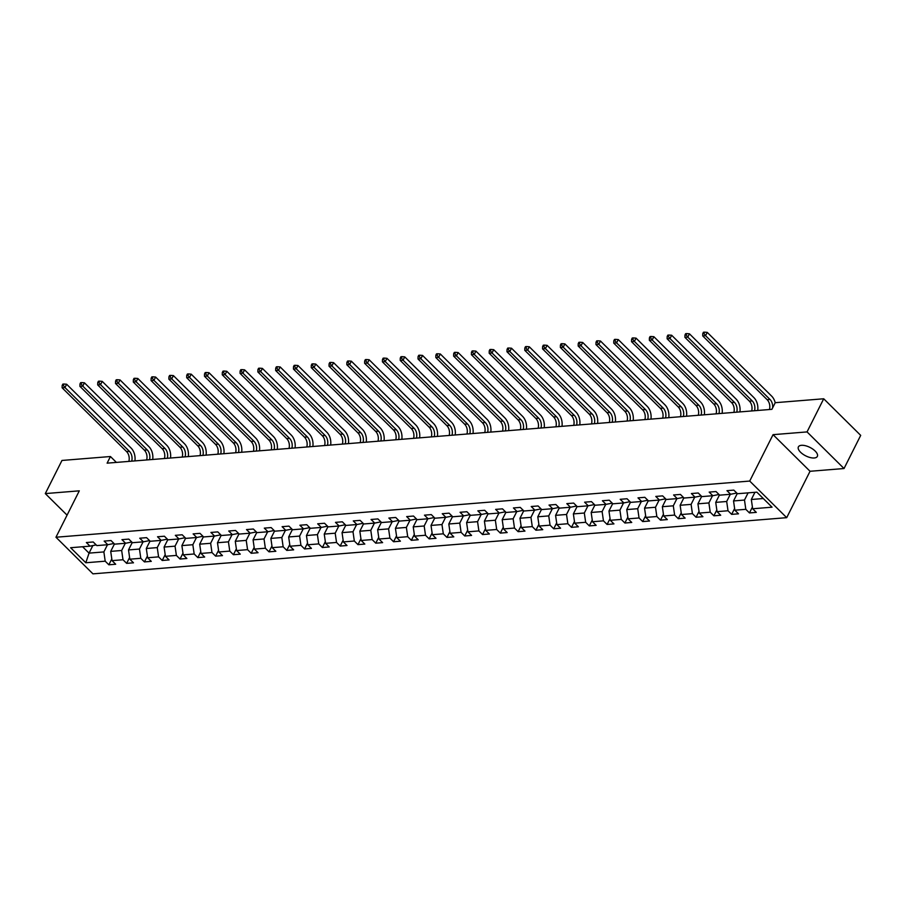<?xml version="1.0" encoding="UTF-8"?>
<svg xmlns="http://www.w3.org/2000/svg" width="906" height="906" viewBox="0 0 906 906"><rect width="100%" height="100%" fill="white"/><g stroke="black" fill="none" stroke-linecap="round" stroke-linejoin="round"><path stroke-width="1.36" d="M801.459 445.31A10.6 4.723 -153.3 0 0 798.39 446.885A10.6 4.723 -153.3 0 0 802.909 454.178A10.6 4.723 -153.3 0 0 814.256 457.983A10.6 4.723 -153.3 0 0 817.337 456.409A10.6 4.723 -153.3 0 0 812.818 449.116A10.6 4.723 -153.3 0 0 801.459 445.31M844.03 468.527L807.042 431.913L773.056 434.665L810.043 471.279L844.03 468.527L860.7 435.378L823.713 398.776L775.23 402.694L771.901 409.319L107.112 463.159L110.441 456.522L61.97 460.452L45.3 493.589L67.067 515.14M810.043 471.279L786.702 517.666L92.944 573.849L55.957 537.235L749.715 481.063L786.702 517.666M85.81 562.762L105.198 561.188L108.856 564.8L115.696 564.245L112.05 560.633L123.001 559.749L126.647 563.362L133.488 562.807L129.841 559.195L140.792 558.3L144.439 561.913L151.291 561.358L147.633 557.756L158.584 556.862L162.231 560.474L169.082 559.919L165.436 556.307L176.387 555.423L180.034 559.036L186.874 558.481L183.227 554.868L194.178 553.985L197.825 557.598L204.665 557.043L201.019 553.43L211.97 552.547L215.617 556.148L222.468 555.605L218.81 551.992L229.762 551.097L233.42 554.71L240.26 554.155L236.613 550.542L247.565 549.659L251.211 553.272L258.051 552.717L254.405 549.104L265.356 548.221L269.003 551.833L275.843 551.278L272.196 547.666L283.148 546.782L286.794 550.395L293.646 549.84L289.999 546.227L300.939 545.333L304.597 548.945L311.438 548.39L307.791 544.778L318.742 543.894L322.389 547.507L329.229 546.952L325.582 543.34L336.534 542.456L340.18 546.069L347.021 545.514L343.374 541.901L354.325 541.018L357.972 544.631L364.824 544.076L361.177 540.463L372.128 539.568L375.775 543.181L382.615 542.626L378.968 539.025L389.92 538.13L393.566 541.743L400.407 541.188L396.76 537.575L407.711 536.692L411.358 540.304L418.21 539.75L414.552 536.137L425.503 535.253L429.15 538.866L436.001 538.311L432.355 534.699L443.306 533.815L446.952 537.417L453.793 536.873L450.146 533.26L461.097 532.366L464.744 535.978L471.584 535.423L467.938 531.811L478.889 530.927L482.536 534.54L489.387 533.985L485.729 530.372L496.681 529.489L500.339 533.102L507.179 532.547L503.532 528.934L514.483 528.051L518.13 531.663L524.97 531.109L521.324 527.496L532.275 526.601L535.922 530.214L542.762 529.659L539.115 526.046L550.067 525.163L553.713 528.776L560.565 528.221L556.918 524.608L567.858 523.725L571.516 527.337L578.356 526.782L574.71 523.17L585.661 522.286L589.308 525.899L596.148 525.344L592.501 521.731L603.453 520.837L607.099 524.449L613.951 523.895L610.293 520.293L621.244 519.398L624.891 523.011L631.742 522.456L628.096 518.844L639.047 517.96L642.694 521.573L649.534 521.018L645.887 517.405L656.839 516.522L660.485 520.135L667.326 519.58L663.679 515.967L674.63 515.084L678.277 518.685L685.129 518.141L681.471 514.529L692.422 513.634L696.08 517.247L702.92 516.692L699.273 513.079L710.225 512.196L713.871 515.808L720.712 515.254L717.065 511.641L728.016 510.758L731.663 514.37L738.503 513.815L734.857 510.203L745.808 509.319L749.455 512.932L756.306 512.377L752.66 508.764L772.048 507.19L756.85 492.151L737.461 493.725L733.815 490.112L726.963 490.667L730.621 494.268L719.67 495.163L716.012 491.55L709.172 492.105L712.818 495.718L701.867 496.601L698.22 492.989L691.38 493.544L695.027 497.156L684.075 498.04L680.429 494.427L673.588 494.982L677.235 498.594L666.284 499.478L662.637 495.876L655.785 496.431L659.432 500.033L648.492 500.927L644.834 497.315L637.994 497.87L641.641 501.482L630.689 502.366L627.043 498.753L620.202 499.308L623.849 502.921L612.898 503.804L609.251 500.191L602.399 500.746L606.057 504.359L595.106 505.242L591.459 501.63L584.608 502.184L588.254 505.797L577.303 506.692L573.657 503.079L566.816 503.634L570.463 507.247L559.512 508.13L555.865 504.517L549.025 505.072L552.671 508.685L541.72 509.568L538.073 505.956L531.222 506.511L534.88 510.123L523.928 511.007L520.27 507.394L513.43 507.949L517.077 511.562L506.126 512.456L502.479 508.844L495.639 509.399L499.285 513.011L488.334 513.895L484.687 510.282L477.847 510.837L481.494 514.449L470.542 515.333L466.896 511.72L460.044 512.275L463.691 515.888L452.751 516.771L449.093 513.158L442.253 513.713L445.899 517.326L434.948 518.221L431.301 514.608L424.461 515.163L428.108 518.764L417.156 519.659L413.51 516.046L406.669 516.601L410.316 520.214L399.365 521.097L395.718 517.485L388.867 518.039L392.513 521.652L381.562 522.535L377.915 518.923L371.075 519.478L374.722 523.09L363.77 523.974L360.124 520.372L353.283 520.916L356.93 524.529L345.979 525.423L342.332 521.811L335.48 522.366L339.138 525.978L328.187 526.862L324.529 523.249L317.689 523.804L321.336 527.417L310.384 528.3L306.738 524.687L299.897 525.242L303.544 528.855L292.593 529.738L288.946 526.126L282.106 526.68L285.752 530.293L274.801 531.188L271.154 527.575L264.303 528.13L267.961 531.743L257.01 532.626L253.352 529.013L246.511 529.568L250.158 533.181L239.207 534.064L235.56 530.452L228.72 531.007L232.366 534.619L221.415 535.503L217.768 531.89L210.928 532.445L214.575 536.058L203.624 536.952L199.977 533.34L193.125 533.894L196.772 537.496L185.832 538.39L182.174 534.778L175.334 535.333L178.98 538.945L168.029 539.829L164.382 536.216L157.542 536.771L161.189 540.384L150.237 541.267L146.591 537.654L139.739 538.209L143.397 541.822L132.446 542.705L128.799 539.104L121.948 539.648L125.594 543.26L114.643 544.155L110.996 540.542L104.156 541.097L107.803 544.71L96.851 545.593L93.205 541.981L86.364 542.535L90.011 546.148L70.623 547.722L85.81 562.762L89.048 553.124L103.873 551.924L107.486 544.733M748.096 492.853L744.483 500.055L733.532 500.939L737.258 493.521M736.771 493.034L730.621 494.268M745.808 509.319L744.483 500.055M734.857 510.203L733.532 500.939M730.304 494.302L726.68 501.494L715.729 502.377L719.466 494.959M718.968 494.472L712.818 495.718M728.016 510.758L726.68 501.494M717.065 511.641L715.729 502.377M712.512 495.741L708.888 502.932L697.937 503.827L701.674 496.409M701.176 495.91L695.027 497.156M710.225 512.196L708.888 502.932M699.273 513.079L697.937 503.827M694.709 497.179L691.097 504.382L680.146 505.265L683.871 497.847M683.384 497.36L677.235 498.594M692.422 513.634L691.097 504.382M681.471 514.529L680.146 505.265M676.918 498.617L673.305 505.82L662.354 506.703L666.08 499.285M665.593 498.798L659.432 500.033M674.63 515.084L673.305 505.82M663.679 515.967L662.354 506.703M659.126 500.067L655.502 507.258L644.551 508.141L648.288 500.724M647.79 500.237L641.641 501.482M656.839 516.522L655.502 507.258M645.887 517.405L644.551 508.141M641.335 501.505L637.711 508.696L626.759 509.591L630.497 502.162M629.998 501.675L623.849 502.921M639.047 517.96L637.711 508.696M628.096 518.844L626.759 509.591M623.532 502.943L619.919 510.146L608.968 511.029L612.694 503.611M612.207 503.124L606.057 504.359M621.244 519.398L619.919 510.146M610.293 520.293L608.968 511.029M605.74 504.382L602.116 511.584L591.165 512.468L594.902 505.05M594.404 504.563L588.254 505.797M603.453 520.837L602.116 511.584M592.501 521.731L591.165 512.468M587.949 505.831L584.325 513.023L573.373 513.906L577.111 506.488M576.612 506.001L570.463 507.247M585.661 522.286L584.325 513.023M574.71 523.17L573.373 513.906M570.146 507.269L566.533 514.461L555.582 515.355L559.308 507.926M558.821 507.439L552.671 508.685M567.858 523.725L566.533 514.461M556.918 524.608L555.582 515.355M552.354 508.708L548.742 515.899L537.79 516.794L541.516 509.376M541.029 508.889L534.88 510.123M550.067 525.163L548.742 515.899M539.115 526.046L537.79 516.794M534.563 510.146L530.939 517.349L519.987 518.232L523.725 510.814M523.226 510.327L517.077 511.562M532.275 526.601L530.939 517.349M521.324 527.496L519.987 518.232M516.771 511.596L513.147 518.787L502.196 519.67L505.933 512.252M505.435 511.765L499.285 513.011M514.483 528.051L513.147 518.787M503.532 528.934L502.196 519.67M498.968 513.034L495.356 520.225L484.404 521.109L488.13 513.691M487.643 513.204L481.494 514.449M496.681 529.489L495.356 520.225M485.729 530.372L484.404 521.109M481.177 514.472L477.564 521.663L466.613 522.558L470.339 515.14M469.852 514.642L463.691 515.888M478.889 530.927L477.564 521.663M467.938 531.811L466.613 522.558M463.385 515.91L459.761 523.113L448.81 523.996L452.547 516.579M452.049 516.092L445.899 517.326M461.097 532.366L459.761 523.113M450.146 533.26L448.81 523.996M445.593 517.349L441.969 524.551L431.018 525.435L434.755 518.017M434.257 517.53L428.108 518.764M443.306 533.815L441.969 524.551M432.355 534.699L431.018 525.435M427.791 518.798L424.178 525.99L413.227 526.873L416.953 519.455M416.466 518.968L410.316 520.214M425.503 535.253L424.178 525.99M414.552 536.137L413.227 526.873M409.999 520.237L406.375 527.428L395.435 528.323L399.161 520.893M398.674 520.406L392.513 521.652M407.711 536.692L406.375 527.428M396.76 537.575L395.435 528.323M392.207 521.675L388.583 528.878L377.632 529.761L381.369 522.343M380.871 521.856L374.722 523.09M389.92 538.13L388.583 528.878M378.968 539.025L377.632 529.761M374.416 523.113L370.792 530.316L359.841 531.199L363.578 523.781M363.08 523.294L356.93 524.529M372.128 539.568L370.792 530.316M361.177 540.463L359.841 531.199M356.613 524.563L353 531.754L342.049 532.637L345.775 525.22M345.288 524.733L339.138 525.978M354.325 541.018L353 531.754M343.374 541.901L342.049 532.637M338.821 526.001L335.197 533.192L324.246 534.087L327.983 526.658M327.485 526.171L321.336 527.417M336.534 542.456L335.197 533.192M325.582 543.34L324.246 534.087M321.03 527.439L317.406 534.631L306.455 535.525L310.192 528.107M309.693 527.62L303.544 528.855M318.742 543.894L317.406 534.631M307.791 544.778L306.455 535.525M303.227 528.878L299.614 536.08L288.663 536.964L292.389 529.546M291.902 529.059L285.752 530.293M300.939 545.333L299.614 536.08M289.999 546.227L288.663 536.964M285.435 530.327L281.823 537.518L270.871 538.402L274.597 530.984M274.11 530.497L267.961 531.743M283.148 546.782L281.823 537.518M272.196 547.666L270.871 538.402M267.644 531.765L264.02 538.957L253.068 539.84L256.806 532.422M256.307 531.935L250.158 533.181M265.356 548.221L264.02 538.957M254.405 549.104L253.068 539.84M249.852 533.204L246.228 540.395L235.277 541.29L239.014 533.872M238.516 533.374L232.366 534.619M247.565 549.659L246.228 540.395M236.613 550.542L235.277 541.29M232.049 534.642L228.437 541.845L217.485 542.728L221.211 535.31M220.724 534.823L214.575 536.058M229.762 551.097L228.437 541.845M218.81 551.992L217.485 542.728M214.258 536.08L210.645 543.283L199.694 544.166L203.42 536.748M202.933 536.261L196.772 537.496M211.97 552.547L210.645 543.283M201.019 553.43L199.694 544.166M196.466 537.53L192.842 544.721L181.891 545.605L185.628 538.187M185.13 537.7L178.98 538.945M194.178 553.985L192.842 544.721M183.227 554.868L181.891 545.605M178.675 538.968L175.051 546.159L164.099 547.054L167.837 539.625M167.338 539.138L161.189 540.384M176.387 555.423L175.051 546.159M165.436 556.307L164.099 547.054M160.872 540.406L157.259 547.609L146.308 548.492L150.034 541.075M149.547 540.588L143.397 541.822M158.584 556.862L157.259 547.609M147.633 557.756L146.308 548.492M143.08 541.845L139.456 549.047L128.516 549.931L132.242 542.513M131.744 542.026L125.594 543.26M140.792 558.3L139.456 549.047M129.841 559.195L128.516 549.931M125.288 543.294L121.664 550.486L110.713 551.369L114.45 543.951M113.952 543.464L107.803 544.71M123.001 559.749L121.664 550.486M112.05 560.633L110.713 551.369M92.842 545.571L89.048 553.124L82.593 546.748M96.161 544.902L90.011 546.148M105.198 561.188L103.873 551.924M807.042 431.913L823.713 398.776M773.056 434.665L749.715 481.063M55.957 537.235L79.298 490.837L45.3 493.589M116.387 462.4L110.441 456.522M754.936 492.309L751.323 499.5L763.294 498.526M752.66 508.764L751.323 499.5M108.856 564.8L111.8 558.934M126.647 563.362L129.592 557.496M144.439 561.913L147.395 556.046M162.231 560.474L165.186 554.608M180.034 559.036L182.978 553.17M197.825 557.598L200.781 551.731M215.617 556.148L218.573 550.282M233.42 554.71L236.364 548.843M251.211 553.272L254.156 547.405M269.003 551.833L271.959 545.967M286.794 550.395L289.75 544.517M304.597 548.945L307.542 543.079M322.389 547.507L325.333 541.641M340.18 546.069L343.136 540.202M357.972 544.631L360.928 538.764M375.775 543.181L378.719 537.315M393.566 541.743L396.522 535.876M411.358 540.304L414.314 534.438M429.15 538.866L432.105 533M446.952 537.417L449.897 531.55M464.744 535.978L467.7 530.112M482.536 534.54L485.491 528.674M500.339 533.102L503.283 527.235M518.13 531.663L521.075 525.786M535.922 530.214L538.877 524.348M553.713 528.776L556.669 522.909M571.516 527.337L574.461 521.471M589.308 525.899L592.252 520.033M607.099 524.449L610.055 518.583M624.891 523.011L627.847 517.145M642.694 521.573L645.638 515.707M660.485 520.135L663.441 514.268M678.277 518.685L681.233 512.819M696.08 517.247L699.024 511.38M713.871 515.808L716.816 509.942M731.663 514.37L734.619 508.504M749.455 512.932L752.41 507.054M128.867 461.392A8.279 5.991 85.4 0 0 126.546 451.562L62.118 387.791L64.972 387.564L63.318 385.356L63.975 384.019L62.842 384.121L62.174 385.446L63.318 385.356M131.71 461.165A8.279 5.991 85.4 0 0 129.388 451.335L64.972 387.564L66.636 384.246L131.064 448.017A12.424 8.981 -94.6 0 1 134.915 460.905M66.636 384.246L63.975 384.019M62.174 385.446L62.118 387.791M146.659 459.954A8.279 5.991 85.4 0 0 144.337 450.123L79.909 386.352L82.763 386.126L81.11 383.906L81.778 382.581L80.634 382.672L79.966 383.997L81.11 383.906M149.513 459.727A8.279 5.991 85.4 0 0 147.191 449.897L82.763 386.126L84.428 382.808L148.856 446.579A12.424 8.981 -94.6 0 1 152.706 459.467M84.428 382.808L81.778 382.581M79.966 383.997L79.909 386.352M164.45 458.515A8.279 5.991 85.4 0 0 162.129 448.685L97.701 384.914L100.555 384.676L98.901 382.468L99.569 381.143L98.426 381.233L97.757 382.559L98.901 382.468M167.304 458.277A8.279 5.991 85.4 0 0 164.983 448.459L100.555 384.676L102.219 381.369L166.647 445.14A12.424 8.981 -94.6 0 1 170.509 458.017M102.219 381.369L99.569 381.143M97.757 382.559L97.701 384.914M182.242 457.066A8.279 5.991 85.4 0 0 179.92 447.247L115.504 383.465L118.346 383.238L116.693 381.03L117.361 379.705L116.217 379.795L115.56 381.12L116.693 381.03M185.096 456.839A8.279 5.991 85.4 0 0 182.774 447.009L118.346 383.238L120.022 379.92L184.439 443.702A12.424 8.981 -94.6 0 1 188.301 456.579M120.022 379.92L117.361 379.705M115.56 381.12L115.504 383.465M200.045 455.627A8.279 5.991 85.4 0 0 197.723 445.809L133.295 382.026L136.149 381.8L134.496 379.591L135.153 378.266L134.02 378.357L133.352 379.682L134.496 379.591M202.899 455.401A8.279 5.991 85.4 0 0 200.566 445.571L136.149 381.8L137.814 378.481L202.242 442.264A12.424 8.981 -94.6 0 1 206.092 455.14M137.814 378.481L135.153 378.266M133.352 379.682L133.295 382.026M217.836 454.189A8.279 5.991 85.4 0 0 215.515 444.359L151.087 380.588L153.941 380.361L152.287 378.142L152.955 376.817L151.812 376.907L151.143 378.244L152.287 378.142M220.69 453.963A8.279 5.991 85.4 0 0 218.369 444.133L153.941 380.361L155.606 377.043L220.033 440.814A12.424 8.981 -94.6 0 1 223.884 453.702M155.606 377.043L152.955 376.817M151.143 378.244L151.087 380.588M235.628 452.751A8.279 5.991 85.4 0 0 233.306 442.921L168.878 379.15L171.732 378.912L170.079 376.703L170.747 375.378L169.603 375.469L168.935 376.794L170.079 376.703M238.482 452.513A8.279 5.991 85.4 0 0 236.16 442.694L171.732 378.912L173.397 375.605L237.825 439.376A12.424 8.981 -94.6 0 1 241.687 452.264M173.397 375.605L170.747 375.378M168.935 376.794L168.878 379.15M253.431 451.313A8.279 5.991 85.4 0 0 251.098 441.482L186.681 377.711L189.535 377.474L187.87 375.265L188.539 373.94L187.406 374.031L186.738 375.356L187.87 375.265M256.273 451.075A8.279 5.991 85.4 0 0 253.952 441.245L189.535 377.474L191.2 374.167L255.617 437.938A12.424 8.981 -94.6 0 1 259.478 450.814M191.2 374.167L188.539 373.94M186.738 375.356L186.681 377.711M271.222 449.863A8.279 5.991 85.4 0 0 268.901 440.044L204.473 376.262L207.327 376.035L205.673 373.827L206.341 372.502L205.198 372.593L204.53 373.918L205.673 373.827M274.076 449.636A8.279 5.991 85.4 0 0 271.755 439.806L207.327 376.035L208.992 372.717L273.419 436.499A12.424 8.981 -94.6 0 1 277.27 449.376M208.992 372.717L206.341 372.502M204.53 373.918L204.473 376.262M289.014 448.425A8.279 5.991 85.4 0 0 286.692 438.595L222.264 374.824L225.118 374.597L223.465 372.377L224.133 371.052L222.989 371.154L222.321 372.479L223.465 372.377M291.868 448.198A8.279 5.991 85.4 0 0 289.546 438.368L225.118 374.597L226.783 371.279L291.211 435.05A12.424 8.981 -94.6 0 1 295.062 447.938M226.783 371.279L224.133 371.052M222.321 372.479L222.264 374.824M306.806 446.986A8.279 5.991 85.4 0 0 304.484 437.156L240.067 373.385L242.91 373.147L241.256 370.939L241.925 369.614L240.781 369.705L240.113 371.03L241.256 370.939M309.659 446.749A8.279 5.991 85.4 0 0 307.338 436.93L242.91 373.147L244.586 369.841L309.003 433.612A12.424 8.981 -94.6 0 1 312.864 446.499M244.586 369.841L241.925 369.614M240.113 371.03L240.067 373.385M324.608 445.548A8.279 5.991 85.4 0 0 322.287 435.718L257.859 371.947L260.713 371.709L259.048 369.501L259.716 368.176L258.584 368.266L257.916 369.591L259.048 369.501M327.451 445.31A8.279 5.991 85.4 0 0 325.129 435.492L260.713 371.709L262.378 368.402L326.806 432.173A12.424 8.981 -94.6 0 1 330.656 445.05M262.378 368.402L259.716 368.176M257.916 369.591L257.859 371.947M342.4 444.099A8.279 5.991 85.4 0 0 340.078 434.28L275.651 370.497L278.504 370.271L276.851 368.062L277.519 366.737L276.375 366.828L275.707 368.153L276.851 368.062M345.254 443.872A8.279 5.991 85.4 0 0 342.932 434.042L278.504 370.271L280.169 366.953L344.597 430.735A12.424 8.981 -94.6 0 1 348.448 443.612M280.169 366.953L277.519 366.737M275.707 368.153L275.651 370.497M360.192 442.66A8.279 5.991 85.4 0 0 357.87 432.83L293.442 369.059L296.296 368.833L294.643 366.613L295.311 365.288L294.167 365.39L293.499 366.715L294.643 366.613M363.046 442.434A8.279 5.991 85.4 0 0 360.724 432.604L296.296 368.833L297.961 365.514L362.389 429.285A12.424 8.981 -94.6 0 1 366.25 442.173M297.961 365.514L295.311 365.288M293.499 366.715L293.442 369.059M377.983 441.222A8.279 5.991 85.4 0 0 375.662 431.392L311.245 367.621L314.088 367.394L312.434 365.175L313.102 363.85L311.958 363.94L311.302 365.265L312.434 365.175M380.837 440.995A8.279 5.991 85.4 0 0 378.515 431.165L314.088 367.394L315.764 364.076L380.18 427.847A12.424 8.981 -94.6 0 1 384.042 440.735M315.764 364.076L313.102 363.85M311.302 365.265L311.245 367.621M395.786 439.784A8.279 5.991 85.4 0 0 393.464 429.954L329.037 366.183L331.89 365.945L330.237 363.736L330.894 362.411L329.761 362.502L329.093 363.827L330.237 363.736M398.629 439.546A8.279 5.991 85.4 0 0 396.307 429.727L331.89 365.945L333.555 362.638L397.983 426.409A12.424 8.981 -94.6 0 1 401.834 439.285M333.555 362.638L330.894 362.411M329.093 363.827L329.037 366.183M413.578 438.334A8.279 5.991 85.4 0 0 411.256 428.515L346.828 364.733L349.682 364.506L348.029 362.298L348.697 360.973L347.553 361.064L346.885 362.389L348.029 362.298M416.432 438.108A8.279 5.991 85.4 0 0 414.11 428.278L349.682 364.506L351.347 361.188L415.775 424.971A12.424 8.981 -94.6 0 1 419.625 437.847M351.347 361.188L348.697 360.973M346.885 362.389L346.828 364.733M431.369 436.896A8.279 5.991 85.4 0 0 429.048 427.077L364.62 363.295L367.474 363.068L365.82 360.86L366.488 359.535L365.345 359.625L364.676 360.95L365.82 360.86M434.223 436.669A8.279 5.991 85.4 0 0 431.902 426.839L367.474 363.068L369.138 359.75L433.566 423.521A12.424 8.981 -94.6 0 1 437.428 436.409M369.138 359.75L366.488 359.535M364.676 360.95L364.62 363.295M449.161 435.458A8.279 5.991 85.4 0 0 446.839 425.627L382.423 361.856L385.276 361.63L383.612 359.41L384.28 358.085L383.147 358.176L382.479 359.501L383.612 359.41M452.015 435.231A8.279 5.991 85.4 0 0 449.693 425.401L385.276 361.63L386.941 358.312L451.358 422.083A12.424 8.981 -94.6 0 1 455.22 434.971M386.941 358.312L384.28 358.085M382.479 359.501L382.423 361.856M466.964 434.019A8.279 5.991 85.4 0 0 464.642 424.189L400.214 360.418L403.068 360.18L401.415 357.972L402.083 356.647L400.939 356.738L400.271 358.063L401.415 357.972M469.818 433.781A8.279 5.991 85.4 0 0 467.496 423.963L403.068 360.18L404.733 356.873L469.161 420.644A12.424 8.981 -94.6 0 1 473.011 433.532M404.733 356.873L402.083 356.647M400.271 358.063L400.214 360.418M484.755 432.581A8.279 5.991 85.4 0 0 482.434 422.751L418.006 358.98L420.86 358.742L419.206 356.534L419.874 355.209L418.731 355.299L418.062 356.624L419.206 356.534M487.609 432.343A8.279 5.991 85.4 0 0 485.288 422.513L420.86 358.742L422.524 355.424L486.952 419.206A12.424 8.981 -94.6 0 1 490.803 432.083M422.524 355.424L419.874 355.209M418.062 356.624L418.006 358.98M502.547 431.131A8.279 5.991 85.4 0 0 500.225 421.313L435.809 357.53L438.651 357.304L436.998 355.095L437.666 353.77L436.522 353.861L435.854 355.186L436.998 355.095M505.401 430.905A8.279 5.991 85.4 0 0 503.079 421.075L438.651 357.304L440.316 353.986L504.744 417.768A12.424 8.981 -94.6 0 1 508.606 430.644M440.316 353.986L437.666 353.77M435.854 355.186L435.809 357.53M520.35 429.693A8.279 5.991 85.4 0 0 518.028 419.863L453.6 356.092L456.454 355.865L454.789 353.646L455.458 352.321L454.325 352.423L453.657 353.748L454.789 353.646M523.192 429.467A8.279 5.991 85.4 0 0 520.871 419.637L456.454 355.865L458.119 352.547L522.547 416.318A12.424 8.981 -94.6 0 1 526.397 429.206M458.119 352.547L455.458 352.321M453.657 353.748L453.6 356.092M538.141 428.255A8.279 5.991 85.4 0 0 535.82 418.425L471.392 354.654L474.246 354.416L472.592 352.208L473.26 350.882L472.117 350.973L471.448 352.298L472.592 352.208M540.995 428.017A8.279 5.991 85.4 0 0 538.674 418.198L474.246 354.416L475.91 351.109L540.338 414.88A12.424 8.981 -94.6 0 1 544.189 427.768M475.91 351.109L473.26 350.882M471.448 352.298L471.392 354.654M555.933 426.817A8.279 5.991 85.4 0 0 553.611 416.987L489.183 353.215L492.037 352.978L490.384 350.769L491.052 349.444L489.908 349.535L489.24 350.86L490.384 350.769M558.787 426.579A8.279 5.991 85.4 0 0 556.465 416.749L492.037 352.978L493.702 349.671L558.13 413.442A12.424 8.981 -94.6 0 1 561.992 426.318M493.702 349.671L491.052 349.444M489.24 350.86L489.183 353.215M573.725 425.367A8.279 5.991 85.4 0 0 571.403 415.548L506.986 351.766L509.829 351.539L508.175 349.331L508.844 348.006L507.7 348.097L507.043 349.422L508.175 349.331M576.578 425.14A8.279 5.991 85.4 0 0 574.257 415.31L509.829 351.539L511.505 348.221L575.922 412.004A12.424 8.981 -94.6 0 1 579.783 424.88M511.505 348.221L508.844 348.006M507.043 349.422L506.986 351.766M591.527 423.929A8.279 5.991 85.4 0 0 589.206 414.099L524.778 350.328L527.632 350.101L525.978 347.881L526.635 346.556L525.503 346.658L524.834 347.983L525.978 347.881M594.37 423.702A8.279 5.991 85.4 0 0 592.048 413.872L527.632 350.101L529.297 346.783L593.724 410.554A12.424 8.981 -94.6 0 1 597.575 423.442M529.297 346.783L526.635 346.556M524.834 347.983L524.778 350.328M609.319 422.49A8.279 5.991 85.4 0 0 606.997 412.66L542.569 348.889L545.423 348.651L543.77 346.443L544.438 345.118L543.294 345.209L542.626 346.534L543.77 346.443M612.173 422.264A8.279 5.991 85.4 0 0 609.851 412.434L545.423 348.651L547.088 345.345L611.516 409.116A12.424 8.981 -94.6 0 1 615.367 422.003M547.088 345.345L544.438 345.118M542.626 346.534L542.569 348.889M627.111 421.052A8.279 5.991 85.4 0 0 624.789 411.222L560.361 347.451L563.215 347.213L561.561 345.005L562.23 343.68L561.086 343.77L560.418 345.095L561.561 345.005M629.964 420.814A8.279 5.991 85.4 0 0 627.643 410.996L563.215 347.213L564.88 343.906L629.308 407.677A12.424 8.981 -94.6 0 1 633.169 420.554M564.88 343.906L562.23 343.68M560.418 345.095L560.361 347.451M644.902 419.603A8.279 5.991 85.4 0 0 642.581 409.784L578.164 346.001L581.006 345.775L579.353 343.567L580.021 342.242L578.877 342.332L578.221 343.657L579.353 343.567M647.756 419.376A8.279 5.991 85.4 0 0 645.434 409.546L581.006 345.775L582.683 342.457L647.099 406.239A12.424 8.981 -94.6 0 1 650.961 419.116M582.683 342.457L580.021 342.242M578.221 343.657L578.164 346.001M662.705 418.164A8.279 5.991 85.4 0 0 660.383 408.334L595.955 344.563L598.809 344.337L597.156 342.128L597.813 340.792L596.68 340.894L596.012 342.219L597.156 342.128M665.559 417.938A8.279 5.991 85.4 0 0 663.226 408.108L598.809 344.337L600.474 341.018L664.902 404.789A12.424 8.981 -94.6 0 1 668.753 417.677M600.474 341.018L597.813 340.792M596.012 342.219L595.955 344.563M680.497 416.726A8.279 5.991 85.4 0 0 678.175 406.896L613.747 343.125L616.601 342.898L614.947 340.679L615.616 339.354L614.472 339.444L613.804 340.769L614.947 340.679M683.351 416.5A8.279 5.991 85.4 0 0 681.029 406.669L616.601 342.898L618.266 339.58L682.694 403.351A12.424 8.981 -94.6 0 1 686.544 416.239M618.266 339.58L615.616 339.354M613.804 340.769L613.747 343.125M698.288 415.288A8.279 5.991 85.4 0 0 695.967 405.458L631.539 341.687L634.393 341.449L632.739 339.24L633.407 337.915L632.263 338.006L631.595 339.331L632.739 339.24M701.142 415.05A8.279 5.991 85.4 0 0 698.82 405.231L634.393 341.449L636.057 338.142L700.485 401.913A12.424 8.981 -94.6 0 1 704.347 414.789M636.057 338.142L633.407 337.915M631.595 339.331L631.539 341.687M716.091 413.849A8.279 5.991 85.4 0 0 713.758 404.019L649.342 340.237L652.195 340.01L650.531 337.802L651.199 336.477L650.066 336.568L649.398 337.893L650.531 337.802M718.934 413.612A8.279 5.991 85.4 0 0 716.612 403.782L652.195 340.01L653.86 336.692L718.277 400.475A12.424 8.981 -94.6 0 1 722.139 413.351M653.86 336.692L651.199 336.477M649.398 337.893L649.342 340.237M733.883 412.4A8.279 5.991 85.4 0 0 731.561 402.581L667.133 338.799L669.987 338.572L668.334 336.364L669.002 335.039L667.858 335.129L667.19 336.454L668.334 336.364M736.737 412.173A8.279 5.991 85.4 0 0 734.415 402.343L669.987 338.572L671.652 335.254L736.08 399.036A12.424 8.981 -94.6 0 1 739.93 411.913M671.652 335.254L669.002 335.039M667.19 336.454L667.133 338.799M751.674 410.962A8.279 5.991 85.4 0 0 749.353 401.132L684.925 337.36L687.779 337.134L686.125 334.914L686.793 333.589L685.649 333.68L684.981 335.016L686.125 334.914M754.528 410.735A8.279 5.991 85.4 0 0 752.207 400.905L687.779 337.134L689.443 333.816L753.871 397.587A12.424 8.981 -94.6 0 1 757.722 410.475M689.443 333.816L686.793 333.589M684.981 335.016L684.925 337.36M769.466 409.523A8.279 5.991 85.4 0 0 767.144 399.693L702.728 335.922L705.57 335.684L703.917 333.476L704.585 332.151L703.441 332.242L702.773 333.567L703.917 333.476M772.58 407.972A8.279 5.991 85.4 0 0 769.998 399.467L705.57 335.684L707.246 332.377L771.663 396.149A12.424 8.981 -94.6 0 1 775.208 402.751M707.246 332.377L704.585 332.151M702.773 333.567L702.728 335.922M126.546 451.562L129.388 451.335M144.337 450.123L147.191 449.897M162.129 448.685L164.983 448.459M179.92 447.247L182.774 447.009M197.723 445.809L200.566 445.571M215.515 444.359L218.369 444.133M233.306 442.921L236.16 442.694M251.098 441.482L253.952 441.245M268.901 440.044L271.755 439.806M286.692 438.595L289.546 438.368M304.484 437.156L307.338 436.93M322.287 435.718L325.129 435.492M340.078 434.28L342.932 434.042M357.87 432.83L360.724 432.604M375.662 431.392L378.515 431.165M393.464 429.954L396.307 429.727M411.256 428.515L414.11 428.278M429.048 427.077L431.902 426.839M446.839 425.627L449.693 425.401M464.642 424.189L467.496 423.963M482.434 422.751L485.288 422.513M500.225 421.313L503.079 421.075M518.028 419.863L520.871 419.637M535.82 418.425L538.674 418.198M553.611 416.987L556.465 416.749M571.403 415.548L574.257 415.31M589.206 414.099L592.048 413.872M606.997 412.66L609.851 412.434M624.789 411.222L627.643 410.996M642.581 409.784L645.434 409.546M660.383 408.334L663.226 408.108M678.175 406.896L681.029 406.669M695.967 405.458L698.82 405.231M713.758 404.019L716.612 403.782M731.561 402.581L734.415 402.343M749.353 401.132L752.207 400.905M767.144 399.693L769.998 399.467"/></g></svg>

